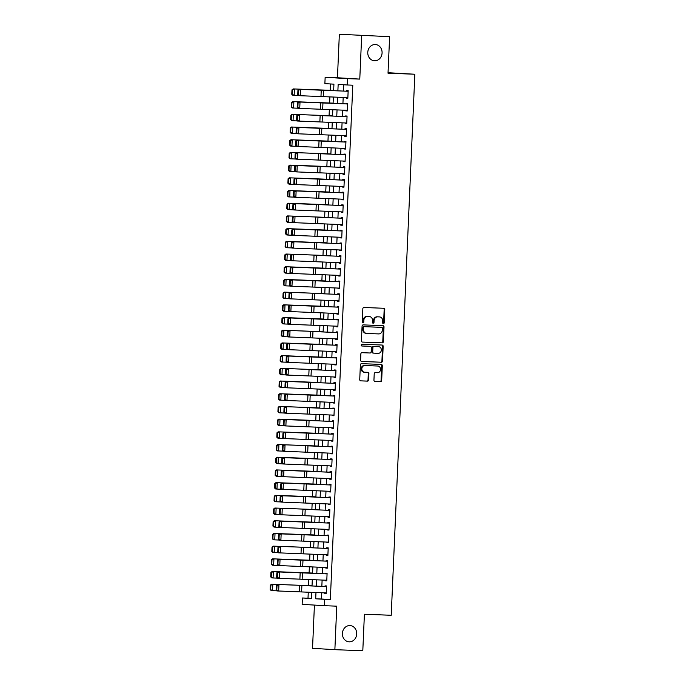 <?xml version="1.0" encoding="UTF-8"?>
<svg xmlns="http://www.w3.org/2000/svg" width="685" height="685" viewBox="0 0 685 685"><rect width="100%" height="100%" fill="white"/><g stroke="black" fill="none" stroke-linecap="round" stroke-linejoin="round"><path stroke-width="1.03" d="M383.386 323.637A0.873 0.771 93.5 0 0 384.191 322.798L384.773 309.551A1.25 1.096 93.5 0 0 383.728 308.267L363.983 307.496A1.25 1.096 93.5 0 0 362.836 308.704L362.254 321.95A0.873 0.771 93.5 0 0 363.795 322.01L363.863 320.297A3.99 3.511 93.5 0 1 367.554 316.444L369.198 316.504A3.99 3.511 93.5 0 1 369.266 316.504A3.99 3.511 93.5 0 1 372.529 320.631L372.46 322.344A0.873 0.771 93.5 0 0 373.993 322.404L374.07 320.691A3.99 3.511 93.5 0 1 377.752 316.838L379.396 316.898A3.99 3.511 93.5 0 1 379.464 316.907A3.99 3.511 93.5 0 1 382.735 321.025L382.658 322.738A0.873 0.771 93.5 0 0 383.386 323.637M383.078 323.551A0.873 0.771 93.5 0 0 383.591 322.763L384.165 309.517A1.25 1.096 93.5 0 0 383.283 308.25M362.673 322.763A0.873 0.771 93.5 0 0 363.187 321.976L363.264 320.255L363.863 320.297M372.871 323.157A0.873 0.771 93.5 0 0 373.385 322.37L373.462 320.649L374.07 320.691M349.915 625.568A8.134 7.158 93.5 0 0 342.406 633.342A8.134 7.158 93.5 0 0 349.067 641.819A8.134 7.158 93.5 0 0 349.204 641.828A8.134 7.158 93.5 0 0 356.705 634.053A8.134 7.158 93.5 0 0 350.052 625.576A8.134 7.158 93.5 0 0 349.915 625.568M375.277 44.525A8.134 7.158 93.5 0 0 367.776 52.3A8.134 7.158 93.5 0 0 374.43 60.777A8.134 7.158 93.5 0 0 374.575 60.785A8.134 7.158 93.5 0 0 382.076 53.01A8.134 7.158 93.5 0 0 375.414 44.534A8.134 7.158 93.5 0 0 375.277 44.525M373.942 380.124A1.25 1.096 93.5 0 0 374.986 381.417L380.526 381.631A1.25 1.096 93.5 0 0 381.673 380.423L382.316 365.713A1.25 1.096 93.5 0 0 381.297 364.429L361.534 363.658A1.25 1.096 93.5 0 0 360.378 364.865L359.736 379.576A1.25 1.096 93.5 0 0 360.764 380.86L367.477 381.125A1.25 1.096 93.5 0 0 368.624 379.918L368.898 373.625A1.25 1.096 93.5 0 0 367.854 372.332L364.54 372.203A3.339 2.937 93.5 0 1 364.831 365.533L377.829 366.038A3.339 2.937 93.5 0 1 377.538 372.708L375.371 372.623A1.25 1.096 93.5 0 0 374.216 373.83L373.942 380.124M321.556 592.748L321.282 599.007L330.341 599.563L324.75 599.341L324.476 605.694L302.145 604.341L302.419 597.988L311.469 598.536L311.743 592.337M389.619 36.682L339.349 34.25L389.619 36.682L388.018 73.201L414.845 74.237L391.221 615.276L364.403 614.24L362.802 650.75L334.871 649.671L336.763 606.174L324.476 605.694M339.349 34.25L337.448 77.747L359.779 79.1L361.68 35.603M359.779 79.1L347.483 78.629L347.209 84.974L338.159 84.426L337.876 90.814M330.341 599.563L352.792 85.197L347.209 84.974M382.221 342.86A1.25 1.096 93.5 0 0 383.369 341.652L384.011 326.942A1.25 1.096 93.5 0 0 382.966 325.658L363.221 324.887A1.25 1.096 93.5 0 0 362.074 326.094L361.432 340.805A1.25 1.096 93.5 0 0 362.476 342.089L381.613 342.817A1.25 1.096 93.5 0 0 382.769 341.618L383.412 326.908A1.25 1.096 93.5 0 0 382.521 325.64M361.466 361.457L380.766 362.202A1.25 1.096 93.5 0 0 381.922 361.004L382.564 346.293L383.163 346.327L382.521 361.038A1.25 1.096 93.5 0 1 381.374 362.245L361.629 361.474A1.25 1.096 93.5 0 1 361.603 361.474L361.629 361.474M383.163 346.327A1.25 1.096 93.5 0 0 382.144 345.043L362.048 344.264A0.873 0.771 93.5 0 0 361.963 346.011L369.729 346.293A1.25 1.096 93.5 0 0 369.703 346.293L370.311 346.327A1.25 1.096 93.5 0 0 370.311 346.327A1.25 1.096 93.5 0 1 371.356 347.62L371.167 351.799A1.25 1.096 93.5 0 1 370.02 352.998L362.014 352.689A1.25 1.096 93.5 0 0 360.858 353.897L360.584 360.19A1.25 1.096 93.5 0 0 361.603 361.474M314.424 605.086L312.531 648.318L334.871 649.671M346.353 97.561L346.327 98.169L347.834 98.263L348.168 90.643L346.661 90.548L346.636 91.208L298.857 89.273L300.569 89.367L300.287 95.72L298.583 95.617L297.744 94.641L298.429 94.684L298.617 90.24L297.941 90.197L297.744 94.641M345.805 110.259L345.771 110.876L347.286 110.961L347.62 103.341L346.105 103.255L346.079 103.914M345.249 122.966L345.223 123.574L346.73 123.66L347.064 116.048L345.557 115.953L345.523 116.613M344.692 135.664L344.666 136.272L346.173 136.366L346.507 128.746L345 128.652L344.966 129.311L297.196 127.367L298.9 127.47L298.626 133.823L296.922 133.721L296.083 132.744L296.759 132.787L296.956 128.343L296.271 128.3L296.083 132.744M344.135 148.362L344.11 148.97L345.617 149.065L345.951 141.444L344.444 141.35L344.418 142.018M343.587 161.061L343.553 161.677L345.069 161.763L345.394 154.142L343.887 154.056L343.861 154.716M343.031 173.767L343.005 174.375L344.512 174.469L344.846 166.849L343.331 166.755L343.305 167.414L295.535 165.47L297.239 165.573L296.965 171.918L295.252 171.824L294.413 170.848L295.098 170.89L295.295 166.438L294.61 166.404L294.413 170.848M342.474 186.466L342.449 187.073L343.956 187.168L344.29 179.547L342.783 179.453L342.748 180.112M341.918 199.164L341.892 199.772L343.399 199.866L343.733 192.245L342.226 192.151L342.2 192.819M341.361 211.862L341.335 212.478L342.851 212.564L343.176 204.943L341.669 204.858L341.644 205.517L293.865 203.573L295.577 203.676L295.295 210.021L293.591 209.927L292.752 208.951L293.437 208.985L293.625 204.541L292.949 204.507L292.752 208.951M340.813 224.569L340.787 225.177L342.294 225.271L342.628 217.65L341.113 217.556L341.087 218.215M340.257 237.267L340.231 237.875L341.738 237.969L342.072 230.348L340.565 230.254L340.531 230.913M339.7 249.965L339.674 250.573L341.181 250.667L341.515 243.047L340.008 242.952L339.983 243.62L292.204 241.677L293.908 241.771L293.634 248.124L291.93 248.021L291.091 247.045L291.767 247.088L291.964 242.644L291.279 242.601L291.091 247.045M339.143 262.663L339.118 263.28L340.633 263.365L340.959 255.745L339.452 255.659L339.426 256.318M338.595 275.37L338.57 275.978L340.077 276.072L340.411 268.451L338.895 268.357L338.869 269.017M338.039 288.068L338.013 288.676L339.52 288.77L339.854 281.15L338.347 281.055L338.313 281.715L290.543 279.78L292.247 279.874L291.973 286.227L290.26 286.125L289.421 285.148L290.106 285.191L290.303 280.747L289.618 280.704L289.421 285.148M337.482 300.766L337.457 301.374L338.964 301.468L339.298 293.848L337.791 293.762L337.765 294.422M336.926 313.473L336.9 314.081L338.407 314.167L338.741 306.546L337.234 306.46L337.208 307.12M336.378 326.171L336.352 326.779L337.859 326.873L338.193 319.253L336.677 319.159L336.652 319.818L288.882 317.874L290.586 317.977L290.303 324.33L288.599 324.228L287.76 323.251L288.445 323.294L288.642 318.85L287.957 318.808L287.76 323.251M335.821 338.869L335.796 339.477L337.303 339.572L337.636 331.951L336.13 331.857L336.095 332.516M335.265 351.568L335.239 352.184L336.746 352.27L337.08 344.649L335.573 344.564L335.539 345.223M334.708 364.274L334.682 364.882L336.189 364.968L336.523 357.347L335.016 357.262L334.991 357.921M334.16 376.973L334.126 377.581L335.641 377.675L335.975 370.054L334.46 369.96L334.434 370.619M333.604 389.671L333.578 390.279L335.085 390.373L335.419 382.752L333.912 382.658L333.878 383.317L286.107 381.382L287.811 381.476L287.537 387.83L285.825 387.727L284.986 386.751L285.671 386.794L285.868 382.35L285.183 382.307L284.986 386.751M333.047 402.369L333.021 402.985L334.528 403.071L334.862 395.45L333.355 395.365L333.321 396.024M332.49 415.076L332.465 415.684L333.972 415.769L334.306 408.157L332.799 408.063L332.773 408.722M331.942 427.774L331.908 428.382L333.424 428.476L333.749 420.855L332.242 420.761L332.216 421.421L284.438 419.477L286.15 419.58L285.868 425.933L284.164 425.83L283.325 424.854L284.01 424.897L284.198 420.453L283.522 420.41L283.325 424.854M331.386 440.472L331.36 441.08L332.867 441.174L333.201 433.554L331.694 433.459L331.66 434.119M330.829 453.17L330.804 453.787L332.311 453.872L332.645 446.252L331.138 446.166L331.103 446.825M330.273 465.877L330.247 466.485L331.754 466.579L332.088 458.959L330.581 458.864L330.555 459.524L282.777 457.58L284.481 457.683L284.207 464.028L282.503 463.933L281.663 462.957L282.348 463L282.537 458.548L281.852 458.513L281.663 462.957M329.716 478.575L329.69 479.183L331.206 479.277L331.531 471.657L330.024 471.563L329.999 472.222M329.168 491.273L329.142 491.881L330.649 491.976L330.983 484.355L329.468 484.261L329.442 484.929M328.612 503.972L328.586 504.588L330.093 504.674L330.427 497.053L328.92 496.967L328.886 497.627L281.115 495.683L282.819 495.786L282.545 502.131L280.841 502.036L280.002 501.06L280.679 501.095L280.876 496.651L280.191 496.616L280.002 501.06M328.055 516.678L328.029 517.286L329.536 517.38L329.87 509.76L328.363 509.666L328.338 510.325M327.498 529.377L327.473 529.985L328.988 530.079L329.314 522.458L327.807 522.364L327.781 523.023M326.95 542.075L326.925 542.683L328.432 542.777L328.766 535.156L327.25 535.062L327.224 535.73L279.454 533.786L281.158 533.88L280.884 540.234L279.172 540.131L278.333 539.155L279.018 539.198L279.215 534.754L278.53 534.711L278.333 539.155M326.394 554.773L326.368 555.389L327.875 555.475L328.209 547.854L326.702 547.769L326.668 548.428M325.837 567.48L325.812 568.088L327.319 568.182L327.653 560.561L326.146 560.467L326.12 561.126M325.281 580.178L325.255 580.786L326.771 580.88L327.096 573.259L325.589 573.165L325.563 573.824L277.785 571.889L279.497 571.984L279.215 578.337L277.511 578.234L276.671 577.258L277.356 577.301L277.545 572.857L276.868 572.814L276.671 577.258M343.742 84.769L343.459 91.045M343.185 97.433L342.911 103.752M342.628 110.131L342.354 116.45M342.072 122.829L341.798 129.148M341.524 135.527L341.241 141.855M340.967 148.234L340.693 154.553M340.411 160.932L340.137 167.251M339.854 173.63L339.58 179.95M339.306 186.329L339.024 192.656M338.75 199.035L338.476 205.354M338.193 211.733L337.919 218.053M337.636 224.432L337.362 230.751M337.089 237.13L336.806 243.458M336.532 249.837L336.258 256.156M335.975 262.535L335.701 268.854M335.419 275.233L335.145 281.552M334.871 287.931L334.588 294.259M334.314 300.638L334.04 306.957M333.758 313.336L333.484 319.655M333.201 326.034L332.927 332.353M332.645 338.733L332.371 345.06M332.097 351.439L331.814 357.758M331.54 364.137L331.266 370.457M330.983 376.836L330.709 383.155M330.427 389.542L330.153 395.861M329.879 402.241L329.596 408.56M329.322 414.939L329.048 421.258M328.766 427.637L328.492 433.965M328.209 440.344L327.935 446.663M327.661 453.042L327.379 459.361M327.105 465.74L326.831 472.059M326.548 478.438L326.274 484.766M325.992 491.145L325.717 497.464M325.443 503.843L325.161 510.162M324.887 516.541L324.613 522.861M324.33 529.24L324.056 535.567M323.774 541.946L323.5 548.265M323.226 554.644L322.943 560.964M322.669 567.343L322.395 573.662M322.113 580.041L321.839 586.369M324.733 592.876L324.707 593.484L326.214 593.578L326.548 585.958L325.033 585.863L325.007 586.531M330.461 83.964L330.179 90.309M329.896 96.868L329.631 103.007M329.339 109.574L329.074 115.714M328.783 122.273L328.517 128.412M328.235 134.971L327.961 141.11M327.678 147.669L327.413 153.808M327.122 160.376L326.856 166.515M326.565 173.074L326.3 179.213M326.017 185.772L325.743 191.911M325.461 198.479L325.195 204.609M324.904 211.177L324.639 217.316M324.347 223.875L324.082 230.014M323.8 236.573L323.525 242.713M323.243 249.28L322.977 255.411M322.686 261.978L322.421 268.118M322.13 274.676L321.864 280.816M321.582 287.375L321.308 293.514M321.025 300.081L320.751 306.221M320.469 312.78L320.203 318.919M319.912 325.478L319.647 331.617M319.356 338.176L319.09 344.315M318.808 350.883L318.534 357.022M318.251 363.581L317.986 369.72M317.694 376.279L317.429 382.418M317.138 388.977L316.872 395.117M316.59 401.684L316.316 407.823M316.033 414.382L315.768 420.522M315.477 427.08L315.211 433.22M314.92 439.779L314.655 445.918M314.372 452.485L314.098 458.625M313.816 465.183L313.55 471.323M313.259 477.882L312.994 484.021M312.702 490.58L312.437 496.719M312.154 503.287L311.88 509.426M311.598 515.985L311.332 522.124M311.041 528.683L310.776 534.822M310.485 541.39L310.219 547.52M309.937 554.088L309.663 560.227M309.38 566.786L309.106 572.925M308.824 579.484L308.558 585.624M308.267 592.191L308.01 598.21L311.478 598.416M414.845 74.237L388.044 72.713M308.01 598.21L302.419 597.988M333.646 90.634L333.929 84.169L324.878 83.621L325.152 77.277L347.483 78.629M337.448 77.747L325.152 77.277M315.973 592.508L315.699 598.793L324.75 599.341M337.594 97.193L337.32 103.512M337.046 109.891L336.763 116.219M336.489 122.598L336.215 128.917M335.933 135.296L335.659 141.615M335.376 147.994L335.102 154.313M334.828 160.692L334.545 167.02M334.271 173.399L333.997 179.718M333.715 186.097L333.441 192.416M333.158 198.796L332.884 205.115M332.61 211.502L332.328 217.821M332.054 224.2L331.78 230.52M331.497 236.899L331.223 243.218M330.941 249.597L330.667 255.916M330.393 262.304L330.11 268.623M329.836 275.002L329.562 281.321M329.279 287.7L329.005 294.019M328.723 300.398L328.449 306.726M328.175 313.105L327.892 319.424M327.618 325.803L327.344 332.122M327.062 338.501L326.788 344.82M326.505 351.2L326.231 357.527M325.949 363.906L325.675 370.225M325.401 376.604L325.127 382.924M324.844 389.303L324.57 395.622M324.288 402.001L324.014 408.328M323.731 414.708L323.457 421.027M323.183 427.406L322.9 433.725M322.626 440.104L322.352 446.423M322.07 452.802L321.796 459.13M321.513 465.509L321.239 471.828M320.965 478.207L320.683 484.526M320.409 490.905L320.135 497.224M319.852 503.612L319.578 509.931M319.296 516.31L319.022 522.629M318.748 529.008L318.465 535.327M318.191 541.707L317.917 548.026M317.634 554.413L317.36 560.732M317.078 567.111L316.804 573.431M316.53 579.81L316.247 586.129M312.026 585.958L312.3 579.63M312.574 573.251L312.857 566.932M313.131 560.553L313.405 554.233M313.687 547.854L313.961 541.535M314.244 535.148L314.518 528.829M314.792 522.449L315.074 516.13M315.348 509.751L315.622 503.432M315.905 497.053L316.179 490.734M316.461 484.346L316.735 478.027M317.009 471.648L317.292 465.329M317.566 458.95L317.84 452.631M318.123 446.252L318.397 439.924M318.679 433.545L318.953 427.226M319.227 420.847L319.51 414.528M319.784 408.149L320.058 401.83M320.34 395.45L320.614 389.123M320.897 382.744L321.171 376.425M321.445 370.046L321.727 363.726M322.001 357.347L322.275 351.028M322.558 344.649L322.832 338.322M323.115 331.942L323.388 325.623M323.662 319.244L323.945 312.925M324.219 306.546L324.493 300.227M324.776 293.848L325.05 287.52M325.332 281.141L325.606 274.822M325.889 268.443L326.163 262.124M326.437 255.745L326.719 249.426M326.993 243.047L327.267 236.719M327.55 230.34L327.824 224.021M328.106 217.642L328.38 211.322M328.654 204.943L328.937 198.624M329.211 192.237L329.485 185.918M329.768 179.538L330.042 173.219M330.324 166.84L330.598 160.521M330.872 154.142L331.155 147.814M331.429 141.435L331.703 135.116M331.985 128.737L332.259 122.418M332.542 116.039L332.816 109.72M333.09 103.341L333.372 97.013M321.282 599.007L315.699 598.793M346.327 98.169L347.843 98.229M345.771 110.876L347.286 110.927M345.223 123.574L346.73 123.634M344.666 136.272L346.173 136.332M344.11 148.97L345.625 149.03M343.553 161.677L345.069 161.728M343.005 174.375L344.512 174.435M342.449 187.073L343.956 187.133M341.892 199.772L343.399 199.832M341.335 212.478L342.851 212.53M340.787 225.177L342.294 225.237M340.231 237.875L341.738 237.935M339.674 250.573L341.181 250.633M339.118 263.28L340.633 263.34M338.57 275.978L340.077 276.038M338.013 288.676L339.52 288.736M337.457 301.374L338.964 301.434M336.9 314.081L338.416 314.141M336.352 326.779L337.859 326.839M335.796 339.477L337.303 339.537M335.239 352.184L336.746 352.236M334.682 364.882L336.198 364.942M334.126 377.581L335.641 377.64M333.578 390.279L335.085 390.339M333.021 402.985L334.528 403.037M332.465 415.684L333.98 415.744M331.908 428.382L333.424 428.442M331.36 441.08L332.867 441.14M330.804 453.787L332.311 453.838M330.247 466.485L331.763 466.545M329.69 479.183L331.206 479.243M329.142 491.881L330.649 491.941M328.586 504.588L330.093 504.639M328.029 517.286L329.536 517.346M327.473 529.985L328.988 530.044M326.925 542.683L328.432 542.743M326.368 555.389L327.875 555.441M325.812 568.088L327.319 568.148M325.255 580.786L326.771 580.846M324.707 593.484L326.214 593.544M378.925 316.872A3.99 3.511 93.5 0 0 378.856 316.864A3.99 3.511 93.5 0 0 378.796 316.864L379.396 316.898M373.462 320.649A3.99 3.511 93.5 0 1 377.144 316.795L378.796 316.864M368.727 316.479A3.99 3.511 93.5 0 0 368.658 316.47A3.99 3.511 93.5 0 0 368.59 316.47L369.198 316.504M363.264 320.255A3.99 3.511 93.5 0 1 366.946 316.401L368.59 316.47M362.314 342.072L381.613 342.817M382.418 328.252A0.873 0.771 93.5 0 0 381.691 327.353L364.36 326.685A0.873 0.771 93.5 0 0 363.547 327.524L363.47 329.331A3.99 3.511 93.5 0 0 366.74 333.458A3.99 3.511 93.5 0 0 366.809 333.458L378.651 333.912A3.99 3.511 93.5 0 0 382.341 330.059L382.418 328.252M381.699 327.353L381.1 327.319A0.873 0.771 93.5 0 0 381.083 327.319L381.691 327.353M366.672 333.449L366.201 333.424A3.99 3.511 93.5 0 1 366.132 333.415A3.99 3.511 93.5 0 1 362.87 329.297L362.947 327.49A0.873 0.771 93.5 0 1 363.752 326.642L381.083 327.319M369.703 346.293L361.843 345.985M378.325 353.323A3.339 2.937 93.5 0 0 378.617 346.653L374.044 346.473A1.25 1.096 93.5 0 0 372.888 347.68L372.708 351.859A1.25 1.096 93.5 0 0 373.745 353.143L378.325 353.323M378.129 346.619A3.339 2.937 93.5 0 0 378.017 346.619L378.617 346.653M373.128 353.109L373.145 353.109A1.25 1.096 93.5 0 1 372.101 351.816L372.289 347.646A1.25 1.096 93.5 0 1 373.436 346.439L378.017 346.619M382.564 346.293A1.25 1.096 93.5 0 0 381.682 345.026M377.341 366.013A3.339 2.937 93.5 0 0 377.221 366.004L377.829 366.038M364.429 372.195L363.932 372.169A3.339 2.937 93.5 0 1 364.223 365.499L377.221 366.004M360.627 380.843L366.869 381.083A1.25 1.096 93.5 0 0 368.025 379.884L368.299 373.582A1.25 1.096 93.5 0 0 367.408 372.315M374.832 381.391L379.927 381.588A1.25 1.096 93.5 0 0 381.074 380.389L381.716 365.679A1.25 1.096 93.5 0 0 380.834 364.403M333.655 90.429L293.137 88.922L333.655 90.471M292.504 89.872L291.981 89.838L291.784 94.282L292.307 94.316L292.504 89.872L294.439 88.999L294.156 95.352L298.497 95.523M292.307 94.316L294.156 95.352L292.855 95.266L291.784 94.282M291.981 89.838L293.137 88.922M347.869 97.621L300.287 95.72L298.429 94.684M348.143 91.276L300.569 89.367L298.617 90.24M298.857 89.273L297.941 90.197M333.098 103.127L292.581 101.62L333.098 103.17M291.947 102.57L291.425 102.536L291.228 106.98L291.75 107.014L291.947 102.57L293.882 101.705L293.608 108.05L297.941 108.221M291.75 107.014L293.608 108.05L292.307 107.965L291.228 106.98M291.425 102.536L292.581 101.62M332.55 115.825L292.024 114.318L332.55 115.868M291.39 115.268L290.868 115.234L290.671 119.678L291.193 119.712L291.39 115.268L293.326 114.404L293.052 120.748L297.393 120.928M291.193 119.712L293.052 120.748L291.75 120.671L290.671 119.678M290.868 115.234L292.024 114.318M331.994 128.532L291.467 127.016L331.994 128.575M290.834 127.967L290.312 127.941L290.123 132.385L290.645 132.419L290.834 127.967L292.778 127.102L292.495 133.455L296.836 133.626M290.645 132.419L292.495 133.455L291.193 133.369L290.123 132.385M290.312 127.941L291.467 127.016M331.437 141.23L290.919 139.723L331.437 141.273M290.277 140.673L289.764 140.639L289.567 145.083L290.089 145.117L290.277 140.673L292.221 139.8L291.938 146.153L296.28 146.325M290.089 145.117L291.938 146.153L290.637 146.068L289.567 145.083M289.764 140.639L290.919 139.723M347.312 110.328L298.026 108.324L297.187 107.348L297.872 107.382L298.069 102.938L297.384 102.896L297.187 107.348M347.586 103.974L298.3 101.971L346.079 103.88M298.069 102.938L300.013 102.065L299.73 108.418L297.872 107.382M298.3 101.971L297.384 102.896M346.756 123.026L297.47 121.022L296.631 120.046L297.316 120.081L297.513 115.637L296.828 115.602L296.631 120.046M322.121 121.99L322.395 115.645L346.978 116.647M322.395 115.645L345.523 116.587M297.513 115.637L299.456 114.772L299.182 121.117L297.316 120.081M297.752 114.669L296.828 115.602M346.199 135.724L298.626 133.823L296.759 132.787M346.482 129.379L298.9 127.47L296.956 128.343M297.196 127.367L296.271 128.3M345.651 148.431L296.365 146.419L295.526 145.443L296.211 145.485L296.399 141.041L295.723 140.999L295.526 145.443M345.925 142.078L296.639 140.074L344.418 141.983M296.399 141.041L298.343 140.168L298.069 146.522L296.211 145.485M296.639 140.074L295.723 140.999M330.881 153.928L290.363 152.421L330.881 153.971M289.729 153.371L289.207 153.337L289.01 157.781L289.532 157.815L289.729 153.371L291.664 152.507L291.39 158.851L295.723 159.023M289.532 157.815L291.39 158.851L290.08 158.774L289.01 157.781M289.207 153.337L290.363 152.421M345.094 161.129L295.809 159.125L294.97 158.149L295.655 158.184L295.843 153.74L295.166 153.697L294.97 158.149M320.46 160.093L320.734 153.74L345.317 154.742M320.734 153.74L343.861 154.682M295.843 153.74L297.795 152.866L297.513 159.22L295.655 158.184M296.083 152.772L295.166 153.697M330.333 166.626L289.806 165.119L330.324 166.669M289.173 166.07L288.65 166.035L288.453 170.488L288.976 170.514L289.173 166.07L291.108 165.205L290.834 171.558L295.175 171.73M288.976 170.514L290.834 171.558L289.532 171.473L288.453 170.488M288.65 166.035L289.806 165.119M344.538 173.827L296.965 171.918L295.098 170.89M344.812 167.474L297.239 165.573L295.295 166.438M295.535 165.47L294.61 166.404M329.776 179.333L289.25 177.817L329.776 179.376M288.616 178.776L288.094 178.742L287.906 183.186L288.428 183.22L288.616 178.776L290.56 177.903L290.277 184.256L294.618 184.428M288.428 183.22L290.277 184.256L288.976 184.171L287.906 183.186M288.094 178.742L289.25 177.817M343.981 186.525L294.704 184.522L293.865 183.546L294.541 183.589L294.738 179.145L294.053 179.102L293.865 183.546M344.264 180.181L294.978 178.168L342.757 180.086M294.738 179.145L296.682 178.271L296.408 184.625L294.541 183.589M294.978 178.168L294.053 179.102M329.22 192.031L288.702 190.524L329.22 192.074M288.06 191.475L287.546 191.44L287.349 195.884L287.871 195.919L288.06 191.475L290.003 190.601L289.721 196.955L294.062 197.126M287.871 195.919L289.721 196.955L288.419 196.869L287.349 195.884M287.546 191.44L288.702 190.524M343.433 199.232L294.148 197.22L293.308 196.244L293.993 196.287L294.182 191.843L293.497 191.8L293.308 196.244M343.707 192.879L294.422 190.875L342.2 192.785M294.182 191.843L296.125 190.969L295.851 197.323L293.993 196.287M294.422 190.875L293.497 191.8M328.663 204.729L288.145 203.222L328.663 204.772M287.512 204.173L286.989 204.139L286.792 208.582L287.315 208.617L287.512 204.173L289.447 203.308L289.173 209.653L293.505 209.824M287.315 208.617L289.173 209.653L287.863 209.576L286.792 208.582M286.989 204.139L288.145 203.222M342.877 211.93L295.295 210.021L293.437 208.985M343.151 205.577L295.577 203.676L293.625 204.541M293.865 203.573L292.949 204.507M328.115 217.436L287.589 215.921L328.106 217.47M286.955 216.871L286.433 216.837L286.236 221.289L286.758 221.315L286.955 216.871L288.89 216.006L288.616 222.36L292.957 222.531M286.758 221.315L288.616 222.36L287.315 222.274L286.236 221.289M286.433 216.837L287.589 215.921M342.32 224.629L293.034 222.625L292.195 221.649L292.88 221.692L293.077 217.239L292.392 217.205L292.195 221.649M317.686 223.593L317.96 217.248L342.543 218.25M317.96 217.248L341.087 218.19M293.077 217.239L295.021 216.374L294.747 222.719L292.88 221.692M293.317 216.272L292.392 217.205M327.558 230.134L287.032 228.619L327.558 230.177M286.399 229.578L285.876 229.543L285.688 233.987L286.202 234.022L286.399 229.578L288.342 228.704L288.06 235.058L292.401 235.229M286.202 234.022L288.06 235.058L286.758 234.972L285.688 233.987M285.876 229.543L287.032 228.619M341.764 237.327L292.478 235.323L291.647 234.347L292.324 234.39L292.521 229.946L291.836 229.903L291.647 234.347M342.046 230.982L292.76 228.97L340.531 230.888M292.521 229.946L294.464 229.073L294.19 235.426L292.324 234.39M292.76 228.97L291.836 229.903M327.002 242.833L286.484 241.325L327.002 242.875M285.842 242.276L285.32 242.242L285.131 246.686L285.654 246.72L285.842 242.276L287.786 241.403L287.503 247.756L291.844 247.927M285.654 246.72L287.503 247.756L286.202 247.67L285.131 246.686M285.32 242.242L286.484 241.325M341.216 250.034L293.634 248.124L291.767 247.088M341.49 243.68L293.908 241.771L291.964 242.644M292.204 241.677L291.279 242.601M326.445 255.531L285.928 254.024L326.445 255.573M285.294 254.974L284.772 254.94L284.575 259.384L285.097 259.418L285.294 254.974L287.229 254.109L286.955 260.454L291.288 260.625M285.097 259.418L286.955 260.454L285.645 260.377L284.575 259.384M284.772 254.94L285.928 254.024M340.659 262.732L291.373 260.728L290.534 259.752L291.219 259.786L291.408 255.342L290.731 255.308L290.534 259.752M316.016 261.696L316.299 255.351L340.882 256.344M316.299 255.351L339.426 256.284M291.408 255.342L293.36 254.477L293.077 260.822L291.219 259.786M291.647 254.375L290.731 255.308M325.897 268.237L285.371 266.722L325.889 268.272M284.737 267.672L284.215 267.638L284.018 272.091L284.54 272.125L284.737 267.672L286.673 266.808L286.399 273.161L290.74 273.332M284.54 272.125L286.399 273.161L285.097 273.075L284.018 272.091M284.215 267.638L285.371 266.722M340.102 275.43L290.817 273.426L289.978 272.45L290.663 272.493L290.86 268.041L290.175 268.006L289.978 272.45M340.376 269.085L291.099 267.073L338.869 268.991M290.86 268.041L292.803 267.176L292.521 273.52L290.663 272.493M291.099 267.073L290.175 268.006M325.341 280.936L284.814 279.429L325.341 280.978M284.181 280.379L283.658 280.345L283.47 284.789L283.984 284.823L284.181 280.379L286.116 279.506L285.842 285.859L290.183 286.03M283.984 284.823L285.842 285.859L284.54 285.773L283.47 284.789M283.658 280.345L284.814 279.429M339.546 288.128L291.973 286.227L290.106 285.191M339.828 281.783L292.247 279.874L290.303 280.747M290.543 279.78L289.618 280.704M324.784 293.634L284.258 292.127L324.784 293.677M283.624 293.077L283.102 293.043L282.914 297.487L283.436 297.521L283.624 293.077L285.568 292.212L285.285 298.557L289.627 298.728M283.436 297.521L285.285 298.557L283.984 298.472L282.914 297.487M283.102 293.043L284.258 292.127M338.989 300.835L289.712 298.823L288.873 297.855L289.55 297.889L289.746 293.445L289.061 293.403L288.873 297.855M314.355 299.799L314.638 293.445L339.212 294.447M314.638 293.445L337.765 294.387M289.746 293.445L291.69 292.572L291.416 298.925L289.55 297.889M289.986 292.478L289.061 293.403M324.228 306.332L283.71 304.825L324.228 306.375M283.076 305.775L282.554 305.741L282.357 310.185L282.879 310.219L283.076 305.775L285.011 304.911L284.737 311.255L289.07 311.427M282.879 310.219L284.737 311.255L283.427 311.178L282.357 310.185M282.554 305.741L283.71 304.825M338.441 313.533L289.156 311.529L288.317 310.553L289.001 310.588L289.19 306.144L288.513 306.109L288.317 310.553M338.715 307.18L289.43 305.176L337.208 307.085M289.19 306.144L291.142 305.279L290.86 311.624L289.001 310.588M289.43 305.176L288.513 306.109M323.68 319.039L283.153 317.523L323.671 319.082M282.52 318.474L281.997 318.448L281.8 322.892L282.323 322.926L282.52 318.474L284.455 317.609L284.181 323.962L288.513 324.133M282.323 322.926L284.181 323.962L282.879 323.877L281.8 322.892M281.997 318.448L283.153 317.523M337.885 326.231L290.303 324.33L288.445 323.294M338.159 319.886L290.586 317.977L288.642 318.85M288.882 317.874L287.957 318.808M323.123 331.737L282.597 330.23L323.123 331.78M281.963 331.18L281.441 331.146L281.252 335.59L281.766 335.624L281.963 331.18L283.898 330.307L283.624 336.66L287.965 336.832M281.766 335.624L283.624 336.66L282.323 336.575L281.252 335.59M281.441 331.146L282.597 330.23M337.328 338.929L288.042 336.926L287.203 335.95L287.888 335.992L288.085 331.549L287.4 331.506L287.203 335.95M312.694 337.902L312.968 331.549L337.551 332.55M312.968 331.549L336.095 332.49M288.085 331.549L290.029 330.675L289.755 337.029L287.888 335.992M288.325 330.581L287.4 331.506M322.567 344.435L282.04 342.928L322.567 344.478M281.407 343.879L280.884 343.844L280.696 348.288L281.218 348.322L281.407 343.879L283.35 343.014L283.068 349.359L287.409 349.53M281.218 348.322L283.068 349.359L281.766 349.273L280.696 348.288M280.884 343.844L282.04 342.928M336.772 351.636L287.494 349.624L286.655 348.656L287.332 348.691L287.529 344.247L286.844 344.204L286.655 348.656M337.054 345.283L287.768 343.279L335.547 345.189M287.529 344.247L289.472 343.373L289.198 349.727L287.332 348.691M287.768 343.279L286.844 344.204M322.01 357.133L281.492 355.626L322.01 357.176M280.859 356.577L280.336 356.542L280.139 360.986L280.662 361.021L280.859 356.577L282.794 355.712L282.52 362.057L286.852 362.228M280.662 361.021L282.52 362.057L281.21 361.98L280.139 360.986M280.336 356.542L281.492 355.626M336.224 364.334L286.938 362.331L286.099 361.355L286.784 361.389L286.972 356.945L286.296 356.911L286.099 361.355M336.498 357.981L287.212 355.977L334.991 357.887M286.972 356.945L288.924 356.08L288.642 362.425L286.784 361.389M287.212 355.977L286.296 356.911M321.462 369.84L280.936 368.325L321.453 369.883M280.302 369.275L279.78 369.249L279.583 373.693L280.105 373.727L280.302 369.275L282.237 368.41L281.963 374.763L286.296 374.935M280.105 373.727L281.963 374.763L280.662 374.678L279.583 373.693M279.78 369.249L280.936 368.325M335.667 377.033L286.381 375.029L285.542 374.053L286.227 374.096L286.424 369.652L285.739 369.609L285.542 374.053M311.033 375.996L311.307 369.652L335.89 370.653M311.307 369.652L334.434 370.594M286.424 369.652L288.368 368.778L288.085 375.132L286.227 374.096M286.655 368.676L285.739 369.609M320.905 382.538L280.379 381.031L320.905 382.581M279.745 381.982L279.223 381.947L279.026 386.391L279.548 386.426L279.745 381.982L281.681 381.108L281.407 387.462L285.748 387.633M279.548 386.426L281.407 387.462L280.105 387.376L279.026 386.391M279.223 381.947L280.379 381.031M335.111 389.731L287.537 387.83L285.671 386.794M335.393 383.386L287.811 381.476L285.868 382.35M286.107 381.382L285.183 382.307M320.349 395.236L279.822 393.729L320.349 395.279M279.189 394.68L278.667 394.646L278.478 399.09L279 399.124L279.189 394.68L281.133 393.815L280.85 400.16L285.191 400.331M279 399.124L280.85 400.16L279.548 400.074L278.478 399.09M278.667 394.646L279.822 393.729M334.554 402.438L285.277 400.434L284.438 399.458L285.114 399.492L285.311 395.048L284.626 395.005L284.438 399.458M334.837 396.084L285.551 394.08L333.33 395.99M285.311 395.048L287.255 394.175L286.981 400.528L285.114 399.492M285.551 394.08L284.626 395.005M319.792 407.935L279.274 406.428L319.792 407.977M278.632 407.378L278.119 407.344L277.922 411.788L278.444 411.822L278.632 407.378L280.576 406.513L280.293 412.858L284.635 413.038M278.444 411.822L280.293 412.858L278.992 412.781L277.922 411.788M278.119 407.344L279.274 406.428M334.006 415.136L284.72 413.132L283.881 412.156L284.566 412.19L284.755 407.746L284.078 407.712L283.881 412.156M309.363 414.1L309.646 407.755L334.22 408.757M309.646 407.755L332.773 408.697M284.755 407.746L286.707 406.881L286.424 413.226L284.566 412.19M284.994 406.779L284.078 407.712M319.236 420.641L278.718 419.126L319.236 420.684M278.084 420.076L277.562 420.051L277.365 424.494L277.887 424.529L278.084 420.076L280.019 419.211L279.745 425.565L284.078 425.736M277.887 424.529L279.745 425.565L278.435 425.479L277.365 424.494M277.562 420.051L278.718 419.126M333.449 427.834L285.868 425.933L284.01 424.897M333.723 421.489L286.15 419.58L284.198 420.453M284.438 419.477L283.522 420.41M318.688 433.34L278.161 431.833L318.679 433.382M277.528 432.783L277.005 432.749L276.808 437.193L277.331 437.227L277.528 432.783L279.463 431.91L279.189 438.263L283.53 438.434M277.331 437.227L279.189 438.263L277.887 438.177L276.808 437.193M277.005 432.749L278.161 431.833M332.893 440.541L283.607 438.528L282.768 437.552L283.453 437.595L283.65 433.151L282.965 433.108L282.768 437.552M333.175 434.187L283.89 432.184L331.66 434.093M283.65 433.151L285.594 432.278L285.32 438.631L283.453 437.595M283.89 432.184L282.965 433.108M318.131 446.038L277.605 444.531L318.131 446.081M276.971 445.481L276.449 445.447L276.26 449.891L276.783 449.925L276.971 445.481L278.915 444.616L278.632 450.961L282.974 451.132M276.783 449.925L278.632 450.961L277.331 450.884L276.26 449.891M276.449 445.447L277.605 444.531M332.336 453.239L283.059 451.235L282.22 450.259L282.896 450.293L283.093 445.849L282.408 445.807L282.22 450.259M307.702 452.203L307.976 445.849L332.559 446.851M307.976 445.849L331.112 446.791M283.093 445.849L285.037 444.976L284.763 451.329L282.896 450.293M283.333 444.882L282.408 445.807M317.575 458.736L277.057 457.229L317.575 458.779M276.415 458.179L275.901 458.145L275.704 462.598L276.226 462.623L276.415 458.179L278.358 457.315L278.076 463.668L282.417 463.839M276.226 462.623L278.076 463.668L276.774 463.582L275.704 462.598M275.901 458.145L277.057 457.229M331.788 465.937L284.207 464.028L282.348 463M332.062 459.584L284.481 457.683L282.537 458.548M282.777 457.58L281.852 458.513M317.018 471.443L276.5 469.927L317.018 471.485M275.867 470.886L275.344 470.852L275.147 475.296L275.67 475.33L275.867 470.886L277.802 470.013L277.528 476.366L281.86 476.537M275.67 475.33L277.528 476.366L276.218 476.28L275.147 475.296M275.344 470.852L276.5 469.927M331.232 478.635L281.946 476.632L281.107 475.655L281.792 475.698L281.98 471.254L281.304 471.212L281.107 475.655M331.506 472.29L282.22 470.278L329.999 472.196M281.98 471.254L283.933 470.381L283.65 476.734L281.792 475.698M282.22 470.278L281.304 471.212M316.47 484.141L275.944 482.634L316.461 484.184M275.31 483.584L274.788 483.55L274.591 487.994L275.113 488.028L275.31 483.584L277.245 482.711L276.971 489.064L281.312 489.236M275.113 488.028L276.971 489.064L275.67 488.979L274.591 487.994M274.788 483.55L275.944 482.634M330.675 491.342L281.389 489.33L280.55 488.354L281.235 488.396L281.432 483.952L280.747 483.91L280.55 488.354M330.949 484.989L281.672 482.985L329.442 484.894M281.432 483.952L283.376 483.079L283.102 489.433L281.235 488.396M281.672 482.985L280.747 483.91M315.913 496.839L275.387 495.332L315.913 496.882M274.753 496.282L274.231 496.248L274.043 500.692L274.565 500.726L274.753 496.282L276.697 495.418L276.415 501.762L280.756 501.934M274.565 500.726L276.415 501.762L275.113 501.685L274.043 500.692M274.231 496.248L275.387 495.332M330.119 504.04L282.545 502.131L280.679 501.095M330.401 497.687L282.819 495.786L280.876 496.651M281.115 495.683L280.191 496.616M315.357 509.546L274.839 508.03L315.357 509.58M274.197 508.981L273.683 508.946L273.486 513.399L274.009 513.425L274.197 508.981L276.141 508.116L275.858 514.469L280.199 514.64M274.009 513.425L275.858 514.469L274.557 514.384L273.486 513.399M273.683 508.946L274.839 508.03M329.571 516.738L280.285 514.735L279.446 513.759L280.122 513.801L280.319 509.349L279.634 509.315L279.446 513.759M304.928 515.702L305.21 509.357L329.785 510.359M305.21 509.357L328.338 510.299M280.319 509.349L282.263 508.484L281.989 514.829L280.122 513.801M280.559 508.381L279.634 509.315M314.8 522.244L274.283 520.728L314.8 522.287M273.649 521.687L273.127 521.653L272.93 526.097L273.452 526.131L273.649 521.687L275.584 520.814L275.31 527.167L279.643 527.339M273.452 526.131L275.31 527.167L274 527.082L272.93 526.097M273.127 521.653L274.283 520.728M329.014 529.437L279.728 527.433L278.889 526.457L279.574 526.5L279.763 522.056L279.086 522.013L278.889 526.457M329.288 523.092L280.002 521.079L327.781 522.997M279.763 522.056L281.715 521.182L281.432 527.536L279.574 526.5M280.002 521.079L279.086 522.013M314.252 534.942L273.726 533.435L314.244 534.985M273.092 534.386L272.57 534.351L272.373 538.795L272.895 538.83L273.092 534.386L275.027 533.512L274.753 539.866L279.095 540.037M272.895 538.83L274.753 539.866L273.452 539.78L272.373 538.795M272.57 534.351L273.726 533.435M328.457 542.143L280.884 540.234L279.018 539.198M328.731 535.79L281.158 533.88L279.215 534.754M279.454 533.786L278.53 534.711M313.696 547.64L273.169 546.133L313.696 547.683M272.536 547.084L272.013 547.05L271.825 551.494L272.339 551.528L272.536 547.084L274.471 546.219L274.197 552.564L278.538 552.735M272.339 551.528L274.197 552.564L272.895 552.487L271.825 551.494M272.013 547.05L273.169 546.133M327.901 554.841L278.615 552.838L277.776 551.862L278.461 551.896L278.658 547.452L277.973 547.418L277.776 551.862M303.267 553.805L303.541 547.452L328.124 548.454M303.541 547.452L326.668 548.394M278.658 547.452L280.602 546.587L280.328 552.932L278.461 551.896M278.898 546.484L277.973 547.418M313.139 560.347L272.621 558.832L313.139 560.381M271.979 559.782L271.457 559.748L271.269 564.2L271.791 564.226L271.979 559.782L273.923 558.917L273.64 565.271L277.982 565.442M271.791 564.226L273.64 565.271L272.339 565.185L271.269 564.2M271.457 559.748L272.621 558.832M327.353 567.54L278.067 565.536L277.228 564.56L277.904 564.603L278.101 560.15L277.416 560.116L277.228 564.56M327.627 561.186L280.045 559.285L326.12 561.101M278.101 560.15L280.045 559.285L279.771 565.63L277.904 564.603M278.341 559.183L277.416 560.116M312.583 573.045L272.065 571.53L312.583 573.088M271.431 572.489L270.909 572.454L270.712 576.898L271.234 576.933L271.431 572.489L273.366 571.615L273.092 577.969L277.425 578.14M271.234 576.933L273.092 577.969L271.782 577.883L270.712 576.898M270.909 572.454L272.065 571.53M326.796 580.238L279.215 578.337L277.356 577.301M327.07 573.893L279.497 571.984L277.545 572.857M277.785 571.889L276.868 572.814M312.035 585.744L271.508 584.236L312.026 585.786M270.875 585.187L270.352 585.153L270.155 589.597L270.678 589.631L270.875 585.187L272.81 584.314L272.536 590.667L276.877 590.838M270.678 589.631L272.536 590.667L271.234 590.581L270.155 589.597M270.352 585.153L271.508 584.236M326.24 592.945L276.954 590.932L276.115 589.956L276.8 589.999L276.997 585.555L276.312 585.512L276.115 589.956M301.606 591.908L301.88 585.555L326.462 586.557M301.88 585.555L325.007 586.497M276.997 585.555L278.941 584.682L278.658 591.035L276.8 589.999M277.237 584.588L276.312 585.512M383.591 322.763L384.191 322.798M363.187 321.976L363.795 322.01M373.385 322.37L373.993 322.404M377.144 316.795L377.752 316.838M366.946 316.401L367.554 316.444M384.165 309.517L384.773 309.551M383.412 326.908L384.011 326.942M382.769 341.618L383.369 341.652M363.752 326.642L364.36 326.685M362.947 327.49L363.547 327.524M362.87 329.297L363.47 329.331M381.922 361.004L382.521 361.038M380.766 362.202L381.374 362.245M373.436 346.439L374.044 346.473M372.289 347.646L372.888 347.68M372.101 351.816L372.708 351.859M364.223 365.499L364.831 365.533M368.299 373.582L368.898 373.625M368.025 379.884L368.624 379.918M366.869 381.083L367.477 381.125M381.716 365.679L382.316 365.713M381.074 380.389L381.673 380.423M379.927 381.588L380.526 381.631M323.226 96.594L323.508 90.24M320.974 96.499L321.248 90.155M322.678 109.292L322.952 102.938M320.417 109.198L320.7 102.853M319.861 121.904L320.143 115.551M321.565 134.697L321.839 128.343M319.313 134.602L319.587 128.249M321.008 147.395L321.291 141.041M318.756 147.301L319.03 140.956M318.2 160.007L318.482 153.654M319.904 172.791L320.178 166.446M317.643 172.706L317.926 166.352M319.347 185.498L319.621 179.145M317.095 185.404L317.369 179.05M318.79 198.196L319.073 191.843M316.538 198.102L316.812 191.757M318.234 210.894L318.516 204.541M315.982 210.809L316.256 204.455M315.425 223.507L315.708 217.154M317.129 236.299L317.403 229.946M314.877 236.205L315.151 229.852M316.573 248.998L316.855 242.644M314.321 248.903L314.595 242.558M313.764 261.61L314.038 255.257M315.468 274.394L315.742 268.049M313.208 274.308L313.49 267.955M314.912 287.101L315.186 280.747M312.66 287.006L312.934 280.653M312.103 299.705L312.377 293.36M313.798 312.497L314.081 306.152M311.547 312.411L311.821 306.058M313.25 325.195L313.524 318.85M310.99 325.11L311.273 318.756M310.433 337.808L310.716 331.463M312.137 350.6L312.411 344.247M309.885 350.506L310.159 344.161M311.581 363.298L311.863 356.953M309.329 363.213L309.603 356.859M308.772 375.911L309.055 369.558M310.476 388.703L310.75 382.35M308.216 388.609L308.498 382.264M309.92 401.401L310.194 395.048M307.668 401.307L307.942 394.962M307.111 414.014L307.385 407.661M308.815 426.806L309.089 420.453M306.555 426.712L306.837 420.359M308.259 439.505L308.533 433.151M305.998 439.41L306.281 433.066M305.45 452.109L305.724 445.764M307.145 464.901L307.428 458.556M304.893 464.815L305.167 458.462M306.589 477.608L306.871 471.254M304.337 477.513L304.619 471.16M306.041 490.306L306.315 483.952M303.78 490.212L304.063 483.867M305.484 503.004L305.758 496.651M303.232 502.918L303.506 496.565M302.676 515.617L302.95 509.263M304.371 528.409L304.654 522.056M302.119 528.315L302.393 521.961M303.823 541.107L304.097 534.754M301.563 541.013L301.845 534.668M301.015 553.72L301.289 547.366M302.71 566.504L302.993 560.159M300.458 566.418L300.732 560.065M302.154 579.21L302.436 572.857M299.902 579.116L300.176 572.763M299.345 591.814L299.628 585.469M378.856 316.864L379.464 316.907M368.658 316.47L369.266 316.504M366.132 333.415L366.74 333.458M378.069 346.619L378.677 346.653M377.281 366.004L377.88 366.038M363.881 372.169L364.48 372.203"/></g></svg>
